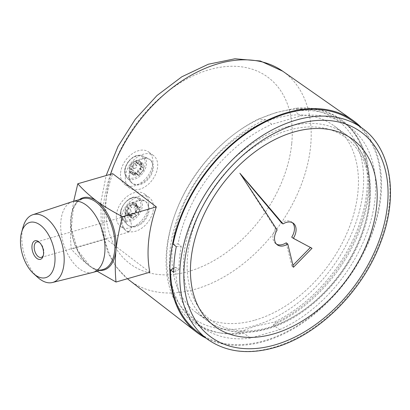 <?xml version="1.0" encoding="UTF-8"?>
<svg xmlns="http://www.w3.org/2000/svg" width="410" height="410" viewBox="0 0 410 410"><rect width="100%" height="100%" fill="white"/><g stroke="black" fill="none" stroke-linecap="round" stroke-linejoin="round"><path stroke-width="0.31" stroke-dasharray="2.05 1.54" d="M116.409 214.881A20.151 13.586 -53.7 0 1 127.464 196.19A20.151 13.586 -53.7 0 1 144.453 193.986A20.151 13.586 -53.7 0 1 148.615 205.553A20.151 13.586 -53.7 0 1 137.56 224.244A20.151 13.586 -53.7 0 1 120.571 226.448A20.151 13.586 -53.7 0 1 116.409 214.881M121.201 218.407A20.151 13.586 -53.7 0 1 132.256 199.721A20.151 13.586 -53.7 0 1 149.245 197.517A20.151 13.586 -53.7 0 1 153.407 209.085A20.151 13.586 -53.7 0 1 142.352 227.775A20.151 13.586 -53.7 0 1 125.363 229.974A20.151 13.586 -53.7 0 1 121.201 218.407M120.601 172.866A20.151 13.586 -53.7 0 1 131.656 154.175A20.151 13.586 -53.7 0 1 148.645 151.972A20.151 13.586 -53.7 0 1 152.807 163.539A20.151 13.586 -53.7 0 1 141.752 182.23A20.151 13.586 -53.7 0 1 124.763 184.433A20.151 13.586 -53.7 0 1 120.601 172.866M125.398 176.392A20.151 13.586 -53.7 0 1 136.453 157.701A20.151 13.586 -53.7 0 1 153.437 155.498A20.151 13.586 -53.7 0 1 157.604 167.065A20.151 13.586 -53.7 0 1 146.544 185.756A20.151 13.586 -53.7 0 1 129.56 187.959A20.151 13.586 -53.7 0 1 125.398 176.392M122.129 220.677L124.763 216.439L127.71 217.177C130.441 219.77 131.702 223.312 131.492 227.796L129.114 231.957L126.311 231.184C123.441 228.626 122.047 225.121 122.129 220.677M361.251 127.484A131.661 88.78 -53.7 0 1 380.941 196.523A131.661 88.78 -53.7 0 1 314.28 314.311A131.661 88.78 -53.7 0 1 206.179 338.255M149.804 272.25L106.154 239.015A129.688 87.453 -53.7 0 1 104.96 207.624A129.688 87.453 -53.7 0 1 112.678 173.655M97.103 271.205L90.308 266.541A37.612 20.864 73.8 0 1 71.196 217.402A37.612 20.864 73.8 0 1 79.304 199.629M92.675 272.476A36.849 20.444 73.8 0 1 79.637 268.991A36.849 20.444 73.8 0 1 61.039 231.855A36.849 20.444 73.8 0 1 72.18 201.705M39.724 242.643A8.062 4.469 73.8 0 1 39.734 242.653A8.062 4.469 73.8 0 1 40.231 243.058A8.062 4.469 73.8 0 1 43.829 253.18A8.062 4.469 73.8 0 1 43.573 254.595A8.062 4.469 73.8 0 1 43.363 255.215M37.756 277.406A35.291 19.578 73.8 0 1 23.124 226.884M106.154 239.015L71.273 249.116C70.294 238.933 70.269 228.36 71.196 217.402L73.682 201.259M99.804 270.421A37.612 20.864 73.8 0 1 90.308 266.541C82.943 260.95 76.598 255.143 71.273 249.116M138.585 200.915A14.765 9.958 -53.7 0 1 146.057 201.853A14.765 9.958 -53.7 0 1 147.897 215.071A14.765 9.958 -53.7 0 1 136.023 226.576A14.765 9.958 -53.7 0 1 128.555 225.638A14.765 9.958 -53.7 0 1 126.716 212.421A14.765 9.958 -53.7 0 1 138.585 200.915M135.295 226.038A14.765 9.958 126.3 0 0 146.975 214.999A14.765 9.958 126.3 0 0 145.868 201.761A14.765 9.958 126.3 0 0 145.325 201.315A14.765 9.958 126.3 0 0 144.228 200.659A14.765 9.958 126.3 0 0 137.857 200.382A14.765 9.958 126.3 0 0 126.352 211.037A14.765 9.958 126.3 0 0 126.869 224.249A14.765 9.958 126.3 0 0 127.284 224.659A14.765 9.958 126.3 0 0 127.828 225.105A14.765 9.958 126.3 0 0 135.295 226.038M137.37 206.056A7.523 5.074 -53.7 0 1 135.156 212.821A7.523 5.074 -53.7 0 1 129.176 216.157A7.523 5.074 -53.7 0 1 126.936 215.455A7.523 5.074 -53.7 0 1 126.659 215.229A7.523 5.074 -53.7 0 1 125.414 212.739A7.523 5.074 -53.7 0 1 127.628 205.974A7.523 5.074 -53.7 0 1 133.609 202.632A7.523 5.074 -53.7 0 1 135.848 203.334A7.523 5.074 -53.7 0 1 136.125 203.56A7.523 5.074 -53.7 0 1 137.37 206.056A1.343 0.907 126.3 0 0 137.099 205.569A1.343 0.907 126.3 0 0 136.427 205.482L135.725 205.682A2.147 1.45 -53.7 0 1 134.649 205.543A2.147 1.45 -53.7 0 1 134.208 204.298L134.285 203.534A1.343 0.907 126.3 0 0 134.008 202.76A1.343 0.907 126.3 0 0 133.609 202.632A1.343 0.907 126.3 0 0 132.348 203.519L131.928 204.277A2.147 1.45 -53.7 0 1 129.509 205.63L128.945 205.42A1.343 0.907 126.3 0 0 127.628 205.974A1.343 0.907 126.3 0 0 127.31 207.434L127.592 207.993A2.147 1.45 -53.7 0 1 126.695 210.725L126.049 211.278A1.343 0.907 126.3 0 0 125.414 212.739A1.343 0.907 126.3 0 0 125.685 213.22A1.343 0.907 126.3 0 0 126.357 213.308L127.059 213.113A2.147 1.45 -53.7 0 1 128.135 213.251A2.147 1.45 -53.7 0 1 128.576 214.491L128.499 215.255A1.343 0.907 126.3 0 0 128.776 216.034A1.343 0.907 126.3 0 0 129.176 216.157A1.343 0.907 126.3 0 0 130.441 215.27L130.857 214.512A2.147 1.45 -53.7 0 1 133.276 213.164L133.839 213.374A1.343 0.907 126.3 0 0 135.156 212.821A1.343 0.907 126.3 0 0 135.474 211.36L135.192 210.796A2.147 1.45 -53.7 0 1 136.089 208.065L136.735 207.511A1.343 0.907 126.3 0 0 137.37 206.056M135.643 203.211A7.523 5.074 -53.7 0 1 134.839 212.262A7.523 5.074 -53.7 0 1 126.454 215.101A7.523 5.074 -53.7 0 1 126.177 214.876A7.523 5.074 -53.7 0 1 126.987 205.825A7.523 5.074 -53.7 0 1 135.372 202.986A7.523 5.074 -53.7 0 1 135.643 203.211M127.059 213.113L130.231 215.445L131.569 215.783L131.753 216.828L128.576 214.491M130.857 214.512L134.034 216.849L133.45 217.484L131.62 218.125L131.753 216.828M134.034 216.849L136.453 215.501L133.276 213.164M135.192 210.796L138.37 213.133L138.483 213.574C138.339 214.65 137.796 215.322 136.848 215.583L136.453 215.501M138.37 213.133L139.267 210.402L136.089 208.065M135.725 205.682L138.903 208.019L139.964 207.675L139.743 209.725L139.267 210.402M138.903 208.019L137.929 207.947L137.381 206.635L134.208 204.298M134.649 205.543L137.929 207.947M130.231 215.445L128.545 215.327L129.058 213.492L129.873 213.062L126.695 210.725M128.135 213.251L131.569 215.783M131.928 204.277L135.1 206.614L135.356 205.733L136.853 204.851L137.381 206.635M127.592 207.993L130.769 210.33L130.319 209.648C129.97 208.208 130.513 207.537 131.953 207.634L129.509 205.63M135.1 206.614C134.629 207.885 133.824 208.336 132.686 207.967M130.769 210.33C131.323 211.416 131.026 212.329 129.873 213.062M142.777 158.901A14.765 9.958 126.3 0 0 130.908 170.401A14.765 9.958 126.3 0 0 132.748 183.624A14.765 9.958 126.3 0 0 140.22 184.556A14.765 9.958 126.3 0 0 152.089 173.056A14.765 9.958 126.3 0 0 150.25 159.833A14.765 9.958 126.3 0 0 142.777 158.901M133.281 164.6A14.765 9.958 -53.7 0 1 142.05 158.362A14.765 9.958 -53.7 0 1 148.42 158.639A14.765 9.958 -53.7 0 1 149.522 159.3A14.765 9.958 -53.7 0 1 148.261 177.786A14.765 9.958 -53.7 0 1 139.492 184.023A14.765 9.958 -53.7 0 1 132.02 183.085A14.765 9.958 -53.7 0 1 131.062 182.23A14.765 9.958 -53.7 0 1 133.281 164.6M130.892 173.251A7.523 5.074 126.3 0 0 131.128 173.44A7.523 5.074 126.3 0 0 136.545 173.225A7.523 5.074 126.3 0 0 139.4 170.739A7.523 5.074 126.3 0 0 141.235 167.352A1.343 0.907 -53.7 0 1 140.117 168.52L139.415 168.73A2.147 1.45 126.3 0 0 137.519 171.103L137.447 171.862A1.343 0.907 -53.7 0 1 136.545 173.225A1.343 0.907 -53.7 0 1 135.577 173.261A1.343 0.907 -53.7 0 1 135.387 173.035L135.1 172.482A2.147 1.45 126.3 0 0 134.798 172.123A2.147 1.45 126.3 0 0 132.82 172.492L132.174 173.051A1.343 0.907 -53.7 0 1 130.939 173.281A1.343 0.907 -53.7 0 1 130.892 173.251A1.343 0.907 -53.7 0 1 130.857 171.892L131.272 171.134A2.147 1.45 126.3 0 0 131.144 168.91A2.147 1.45 126.3 0 0 130.882 168.771L130.313 168.571A1.343 0.907 -53.7 0 1 130.149 168.484A1.343 0.907 -53.7 0 1 129.934 167.408A7.523 5.074 126.3 0 0 130.892 173.251M131.769 164.02A7.523 5.074 126.3 0 0 129.934 167.408A1.343 0.907 -53.7 0 1 131.056 166.234L131.759 166.029A2.147 1.45 126.3 0 0 133.655 163.657L133.727 162.898A1.343 0.907 -53.7 0 1 134.629 161.535A1.343 0.907 -53.7 0 1 135.597 161.499A1.343 0.907 -53.7 0 1 135.782 161.719L136.074 162.278A2.147 1.45 126.3 0 0 136.376 162.637A2.147 1.45 126.3 0 0 138.354 162.268L139 161.704A1.343 0.907 -53.7 0 1 140.235 161.473A1.343 0.907 -53.7 0 1 140.276 161.509A1.343 0.907 -53.7 0 1 140.312 162.862L139.902 163.626A2.147 1.45 126.3 0 0 140.03 165.85A2.147 1.45 126.3 0 0 140.287 165.988L140.861 166.188A1.343 0.907 -53.7 0 1 141.025 166.275A1.343 0.907 -53.7 0 1 141.235 167.352A7.523 5.074 126.3 0 0 140.276 161.509A7.523 5.074 126.3 0 0 140.046 161.32A7.523 5.074 126.3 0 0 134.629 161.535A7.523 5.074 126.3 0 0 131.769 164.02M131.292 163.667A7.523 5.074 126.3 0 0 130.646 173.087A7.523 5.074 126.3 0 0 138.923 170.386A7.523 5.074 126.3 0 0 139.564 160.966A7.523 5.074 126.3 0 0 131.292 163.667M131.759 166.029L134.931 168.366L136.381 167.593L136.827 165.994L133.655 163.657M134.931 168.366L134.065 168.448C132.604 169.048 132.353 169.827 133.322 170.78L130.882 168.771M130.149 168.484L133.322 170.78L130.313 168.571M131.272 171.134L134.449 173.466C135.208 172.477 135.08 171.693 134.06 171.108L131.144 168.91M134.449 173.466L133.865 174.107L133.757 175.357L135.992 174.829L132.82 172.492M135.1 172.482L138.083 174.542L134.798 172.123M135.387 173.035L138.395 175.249L138.278 174.819L135.992 174.829M139.415 168.73L142.593 171.067L141.506 172.103L140.456 174.076C139.687 175.29 139 175.68 138.395 175.249L135.577 173.261M142.593 171.067L143.126 170.734C144.095 169.776 144.346 168.997 143.869 168.402L140.287 165.988M141.025 166.275L143.869 168.402L140.861 166.188M139.902 163.626L143.08 165.963L143.28 168.238M143.08 165.963L143.059 163.549L142.009 163.918L141.532 164.6L138.354 162.268M136.074 162.278L139.661 165.051L141.532 164.6M139.246 164.615L138.529 163.651L135.597 161.499M135.782 161.719L138.795 163.933C137.698 163.139 137.012 163.534 136.735 165.107L136.827 165.994M255.112 320.072A116.061 78.259 126.3 0 0 348.418 229.661A116.061 78.259 126.3 0 0 333.955 125.747A116.061 78.259 126.3 0 0 275.243 118.393A116.061 78.259 126.3 0 0 181.932 208.803A116.061 78.259 126.3 0 0 196.4 312.717A116.061 78.259 126.3 0 0 255.112 320.072M275.802 112.786A122.508 82.605 126.3 0 0 234.013 134.301A122.508 82.605 126.3 0 0 174.819 214.758A122.508 82.605 126.3 0 0 254.554 325.673A122.508 82.605 126.3 0 0 363.081 190.881A122.508 82.605 126.3 0 0 275.802 112.786M258.864 118.895L276.166 112.555L295.902 108.153A125.193 84.419 -53.7 0 1 340.966 119.566A125.193 84.419 -53.7 0 1 360.39 221.231A125.193 84.419 -53.7 0 1 274.562 321.973L254.825 326.375L237.523 332.715M237.826 333.33A125.696 84.757 -53.7 0 1 217.828 332.53A125.696 84.757 -53.7 0 1 174.368 216.039A125.696 84.757 -53.7 0 1 235.099 133.486A125.696 84.757 -53.7 0 1 259.253 118.654M198.189 332.377A130.836 88.222 126.3 0 0 264.378 340.669A130.836 88.222 126.3 0 0 369.564 238.748A130.836 88.222 126.3 0 0 353.256 121.601M238.81 333.52L244.088 333.417L250.484 338.122L279.62 329.681L273.229 324.976L275.725 322.829L274.562 321.973M295.902 108.153L297.071 109.009L294.57 111.161L300.966 115.861L271.825 124.302L265.434 119.597L260.15 119.699M297.071 109.009A125.193 84.419 -53.7 0 1 342.13 120.422A125.193 84.419 -53.7 0 1 359.744 141.265A125.193 84.419 -53.7 0 1 275.725 322.829M250.484 338.122A124.389 83.876 -53.7 0 1 202.012 327.185A124.389 83.876 -53.7 0 1 175.731 267.279L173.799 268.263M300.966 115.861A124.389 83.876 -53.7 0 1 349.438 126.798A124.389 83.876 -53.7 0 1 368.016 229.959A124.389 83.876 -53.7 0 1 279.62 329.681M173.112 244.237L178.063 243.94A124.389 83.876 -53.7 0 1 271.825 124.302M294.57 111.161A124.389 83.876 -53.7 0 1 343.042 122.093A124.389 83.876 -53.7 0 1 360.549 142.803A124.389 83.876 -53.7 0 1 273.229 324.976M176.31 246.589L181.261 246.287L178.063 243.94M175.731 267.279L178.929 269.631L173.748 272.266M265.434 119.597A124.389 83.876 126.3 0 0 177.038 219.319A124.389 83.876 126.3 0 0 195.616 322.48A124.389 83.876 126.3 0 0 220.6 333.028A124.389 83.876 126.3 0 0 244.088 333.417M178.929 269.631A124.389 83.876 -53.7 0 1 181.261 246.287M239.958 173.327L275.515 228.78L277.119 229.959M239.614 173.076L240.455 174.076M292.402 222.686A13.433 9.056 126.3 0 0 291.648 222.03A13.433 9.056 126.3 0 0 281.414 222.753M310.421 247.455L291.715 237.149M310.606 247.271L312.005 248.301M293.427 267.279L292.028 266.249L292.955 265.301M292.028 266.249L286.175 242.812M275.515 228.78A13.433 9.056 126.3 0 0 275.725 243.668A13.433 9.056 126.3 0 0 276.576 244.196M110.474 174.296A129.642 87.417 126.3 0 0 103.387 206.43A129.642 87.417 126.3 0 0 127.448 278.728M129.053 280.015A129.642 87.417 126.3 0 0 238.681 267.264A129.642 87.417 126.3 0 0 310.601 146.421A129.642 87.417 126.3 0 0 282.69 71.186M291.72 143.715A115.999 78.218 -53.7 0 1 188.959 271.343A115.999 78.218 -53.7 0 1 106.318 197.405A115.999 78.218 -53.7 0 1 209.079 69.772A115.999 78.218 -53.7 0 1 291.72 143.715M82.564 198.686A36.849 20.444 -106.2 0 0 70.976 228.595A36.849 20.444 -106.2 0 0 89.616 266.095A36.849 20.444 -106.2 0 0 89.621 266.1A36.849 20.444 -106.2 0 0 103.064 269.478C99.133 270.62 94.812 269.513 90.108 266.157L77.777 250.448L71.361 228.283L73.385 208.413L77.321 201.966L82.564 198.686M139.994 198.932A13.556 9.143 126.3 0 0 138.488 197.922A13.556 9.143 126.3 0 0 124.102 204.031A13.556 9.143 126.3 0 0 122.549 219.581A13.556 9.143 126.3 0 0 122.933 219.96A13.556 9.143 126.3 0 0 138.247 215.619A13.556 9.143 126.3 0 0 139.994 198.932M138.775 199.352A12.495 8.425 126.3 0 0 124.66 203.36A12.495 8.425 126.3 0 0 123.051 218.73A12.495 8.425 126.3 0 0 137.165 214.727A12.495 8.425 126.3 0 0 138.775 199.352M129.365 215.522L126.357 213.308M129.058 213.492L126.049 211.278M130.441 215.27L133.45 217.484M131.507 217.469L128.499 215.255M135.474 211.36L138.483 213.574M136.848 215.583L133.839 213.374M136.427 205.482L139.436 207.696M139.743 209.725L136.735 207.511M132.348 203.519L135.356 205.733M137.294 205.748L134.285 203.534M127.31 207.434L130.319 209.648M131.953 207.634L128.945 205.42M128.781 161.376A13.556 9.143 -53.7 0 1 142.68 155.908A13.556 9.143 -53.7 0 1 142.531 173.486A13.556 9.143 -53.7 0 1 126.746 177.566A13.556 9.143 -53.7 0 1 128.781 161.376M128.771 161.448A12.495 8.425 -53.7 0 1 142.9 157.276A12.495 8.425 -53.7 0 1 141.445 172.605A12.495 8.425 -53.7 0 1 127.315 176.777A12.495 8.425 -53.7 0 1 128.771 161.448M130.857 171.892L133.865 174.107M135.182 175.265L132.174 173.051M140.697 173.44L137.519 171.103M140.456 174.076L137.447 171.862M140.117 168.52L143.126 170.734M140.312 162.862L143.326 165.076M142.009 163.918L139 161.704M136.735 165.107L133.727 162.898M134.065 168.448L131.056 166.234M288.64 130.19A113.488 76.526 126.3 0 0 288.194 130.319A113.488 76.526 126.3 0 0 187.683 254.943A113.488 76.526 126.3 0 0 268.063 327.657A113.488 76.526 126.3 0 0 268.509 327.529A113.488 76.526 126.3 0 0 369.02 202.904A113.488 76.526 126.3 0 0 288.64 130.19M286.821 126.91A116.061 78.259 126.3 0 0 193.51 217.32A116.061 78.259 126.3 0 0 207.978 321.235A116.061 78.259 126.3 0 0 266.233 328.723A116.061 78.259 126.3 0 0 266.69 328.589A116.061 78.259 126.3 0 0 359.995 238.179A116.061 78.259 126.3 0 0 345.533 134.265A116.061 78.259 126.3 0 0 287.277 126.777A116.061 78.259 126.3 0 0 286.821 126.91M362.419 128.345A130.836 88.222 -53.7 0 1 378.727 245.487A130.836 88.222 -53.7 0 1 273.542 347.413A130.836 88.222 -53.7 0 1 207.352 339.121M149.245 197.517L144.453 193.986M153.437 155.498L148.645 151.972M127.443 278.728L116.512 267.32L108.266 253.472L101.28 229.139L100.855 202.022L106.164 175.541M129.114 231.963L41.277 257.398M40.231 243.058L39.181 242.11M124.763 216.439L36.792 241.915M43.573 254.595L43.188 255.958M129.56 187.959L124.763 184.433M125.363 229.974L120.571 226.448M146.057 201.853L145.325 201.315M144.228 200.659L138.488 197.922C129.309 192.433 114.58 212.457 122.549 219.581L126.869 224.249M126.936 215.455L126.454 215.101M135.848 203.334L135.372 202.986M128.545 215.327L125.685 213.22M131.62 218.125L128.776 216.034M139.964 207.675L137.099 205.569M136.853 204.851L134.008 202.76M128.555 225.638L127.828 225.105M132.748 183.624L132.02 183.085M131.062 182.23L126.746 177.566C123.446 173.117 124.056 167.68 128.571 161.248C133.286 155.933 137.986 154.15 142.68 155.908L148.42 158.639M131.128 173.44L130.646 173.087M133.757 175.357L130.939 173.281M140.03 165.85L143.28 168.243M136.376 162.637L139.661 165.056M143.059 163.549L140.235 161.473M140.046 161.32L139.564 160.966M150.25 159.833L149.522 159.3M196.4 312.717L207.978 321.235C224.28 332.746 244.027 335.324 267.212 328.969C305.942 318.508 345.702 279.287 361.733 235.96C377.861 194.842 371.501 152.725 345.533 134.265L333.955 125.747M174.819 214.758L174.368 216.039M234.013 134.301L235.099 133.486M340.966 119.566L342.13 120.422M360.549 142.803L359.744 141.265M195.616 322.48L202.012 327.185M343.042 122.093L349.438 126.798M220.6 333.028L217.828 332.53M291.648 222.03L293.252 223.209M275.725 243.668L277.329 244.852"/><path stroke-width="0.61" d="M206.179 338.255A131.661 88.78 -53.7 0 1 196.569 332.192A131.661 88.78 -53.7 0 1 170.504 257.459A131.661 88.78 -53.7 0 1 241.941 135.935A131.661 88.78 -53.7 0 1 352.595 120.115A131.661 88.78 -53.7 0 1 361.251 127.484M73.682 201.259L77.797 183.757L112.678 173.655L156.328 206.891A131.005 88.335 126.3 0 0 148.656 240.849A131.005 88.335 126.3 0 0 149.804 272.25L116.015 282.034L97.103 271.205M79.304 199.629A37.612 20.864 73.8 0 1 96.832 201.182A37.612 20.864 73.8 0 1 96.837 201.187A37.612 20.864 73.8 0 1 115.943 250.32C115.01 261.283 115.036 271.851 116.015 282.034M21.576 232.408L23.124 226.884A35.291 19.578 73.8 0 1 32.769 214.737L72.18 201.705A36.849 20.444 73.8 0 1 72.585 201.576A36.849 20.444 73.8 0 1 86.028 204.954A36.849 20.444 73.8 0 1 104.673 242.459A36.849 20.444 73.8 0 1 93.085 272.368A36.849 20.444 73.8 0 1 92.675 272.476L52.398 282.516A35.291 19.578 73.8 0 1 39.919 279.174A35.291 19.578 73.8 0 1 37.756 277.406L33.492 273.562A28.746 15.949 73.8 0 1 21.576 232.408A28.746 15.949 73.8 0 1 40.241 225.049A28.746 15.949 73.8 0 1 54.848 262.61A28.746 15.949 73.8 0 1 35.255 275.007A28.746 15.949 73.8 0 1 33.492 273.562M43.363 255.215A8.062 4.469 73.8 0 1 41.277 257.398A8.062 4.469 73.8 0 1 38.335 256.66A8.062 4.469 73.8 0 1 34.24 246.128A8.062 4.469 73.8 0 1 36.792 241.915A8.062 4.469 73.8 0 1 39.724 242.643M32.769 214.737A35.291 19.578 73.8 0 1 46.038 217.853A35.291 19.578 73.8 0 1 63.929 254.123A35.291 19.578 73.8 0 1 52.398 282.516M31.995 245.795A9.671 5.366 73.8 0 1 39.181 242.11A9.671 5.366 73.8 0 1 43.501 254.261A9.671 5.366 73.8 0 1 43.188 255.958A9.671 5.366 73.8 0 1 36.295 257.931A9.671 5.366 73.8 0 1 31.995 245.795M156.328 206.891L122.539 216.675C119.407 228.052 117.209 239.266 115.943 250.32A37.612 20.864 73.8 0 1 99.804 270.421M122.539 216.675C113.104 211.842 104.535 206.676 96.832 201.182C89.467 195.59 83.117 189.784 77.797 183.757M276.576 244.196A13.433 9.056 126.3 0 0 282.521 244.519A13.433 9.056 126.3 0 0 286.175 242.812L287.779 243.991A13.433 9.056 126.3 0 1 284.125 245.703A13.433 9.056 126.3 0 1 277.329 244.852A13.433 9.056 126.3 0 1 277.119 229.959A2686.556 493.645 46.2 0 0 239.958 173.327A2686.556 318.97 42.6 0 1 283.018 223.932A13.433 9.056 126.3 0 1 286.457 222.358A13.433 9.056 126.3 0 1 293.252 223.209A13.433 9.056 126.3 0 1 293.319 238.333A2686.561 190.973 -147.4 0 0 312.005 248.301A2686.217 1941.519 -36.4 0 1 293.427 267.279A2686.561 967.385 -123 0 0 287.779 243.991M170.55 269.913A130.836 88.222 126.3 0 0 198.189 332.377L207.352 339.121A130.836 88.222 -53.7 0 1 191.045 221.974A130.836 88.222 -53.7 0 1 296.235 120.053A130.836 88.222 -53.7 0 1 362.419 128.345L353.256 121.601A130.836 88.222 126.3 0 0 287.072 113.314A130.836 88.222 126.3 0 0 173.112 244.237L176.31 246.589A130.836 88.222 126.3 0 0 173.748 272.266L170.55 269.913L173.799 268.263M240.455 174.076L281.414 222.753L283.018 223.932M292.402 222.686A13.433 9.056 126.3 0 1 291.715 237.149L293.319 238.333M292.955 265.301L310.421 247.455M127.448 278.728A129.642 87.417 126.3 0 0 129.053 280.015L127.443 278.728M93.085 272.368L103.064 269.478A36.849 20.444 -106.2 0 0 114.651 239.568A36.849 20.444 -106.2 0 0 96.012 202.068A36.849 20.444 -106.2 0 0 96.012 202.063A36.849 20.444 -106.2 0 0 82.564 198.686L72.585 201.576M106.164 175.541L117.983 146.462L135.285 119.233L156.994 95.525L181.799 76.798L208.285 64.247L234.997 58.768L260.411 61.008L282.69 71.186A129.642 87.417 126.3 0 0 110.474 174.296M274.941 344.902A127.038 85.664 -53.7 0 1 184.433 263.922A127.038 85.664 -53.7 0 1 296.978 124.138A127.038 85.664 -53.7 0 1 387.486 205.123A127.038 85.664 -53.7 0 1 274.941 344.902M273.742 333.878A116.168 78.331 126.3 0 0 376.657 206.061A116.168 78.331 126.3 0 0 293.893 132.01A116.168 78.331 126.3 0 0 190.978 259.827A116.168 78.331 126.3 0 0 273.742 333.878M129.053 280.015L196.569 332.192M282.69 71.186L352.595 120.115M207.352 339.121C225.751 352.118 248.096 354.952 274.387 347.624C317.729 335.693 362.199 291.828 380.336 243.314C398.771 196.769 391.652 149.096 362.419 128.345"/></g></svg>
